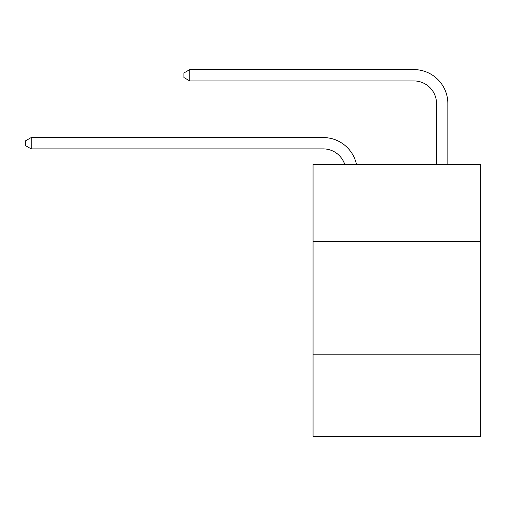 <?xml version="1.0" encoding="UTF-8"?>
<svg xmlns="http://www.w3.org/2000/svg" width="506" height="506" viewBox="0 0 506 506"><rect width="100%" height="100%" fill="white"/><g stroke="black" fill="none" stroke-linecap="round" stroke-linejoin="round"><path stroke-width="0.76" d="M480.7 241.558L480.7 164.526L313.043 164.526L313.043 241.558L480.7 241.558L480.7 436.406L313.043 436.406L313.043 241.558M480.7 354.839L313.043 354.839M323.233 148.891A22.656 22.656 -32.4 0 1 344.776 164.526A22.656 22.656 -20.1 0 0 323.233 148.891L31.189 148.891L25.3 145.494L25.3 140.965L31.189 137.562L323.233 137.562A33.984 33.984 147.6 0 1 356.49 164.526M436.52 164.526L436.52 103.578A22.656 22.656 8.5 0 0 413.864 80.922L189.788 80.922L183.899 77.526L183.899 72.99L189.788 69.594L413.864 69.594A33.984 33.984 36.2 0 1 447.848 103.578L447.848 164.526M436.52 103.578A22.656 22.656 -143.8 0 0 413.864 80.922A22.656 22.656 -143.8 0 1 436.52 103.578A22.656 22.656 -143.8 0 0 413.864 80.922A22.656 22.656 -143.8 0 1 436.52 103.578A22.656 22.656 -143.8 0 0 413.864 80.922A22.656 22.656 -143.8 0 1 436.52 103.578A22.656 22.656 -143.8 0 0 413.864 80.922A22.656 22.656 -143.8 0 1 436.52 103.578A22.656 22.656 -143.8 0 0 413.864 80.922A22.656 22.656 -143.8 0 1 436.52 103.578A22.656 22.656 -143.8 0 0 413.864 80.922A22.656 22.656 -143.8 0 1 436.52 103.578A22.656 22.656 -143.8 0 0 413.864 80.922A22.656 22.656 -143.8 0 1 436.52 103.578A22.656 22.656 -143.8 0 0 413.864 80.922A22.656 22.656 -143.8 0 1 436.52 103.578A22.656 22.656 -143.8 0 0 413.864 80.922A22.656 22.656 -143.8 0 1 436.52 103.578A22.656 22.656 -143.8 0 0 413.864 80.922A22.656 22.656 -143.8 0 1 436.52 103.578A22.656 22.656 -143.8 0 0 413.864 80.922A22.656 22.656 -143.8 0 1 436.52 103.578A22.656 22.656 -143.8 0 0 413.864 80.922A22.656 22.656 -143.8 0 1 436.52 103.578A22.656 22.656 -143.8 0 0 413.864 80.922A22.656 22.656 -143.8 0 1 436.52 103.578A22.656 22.656 -143.8 0 0 413.864 80.922A22.656 22.656 -143.8 0 1 436.52 103.578A22.656 22.656 -143.8 0 0 413.864 80.922A22.656 22.656 -143.8 0 1 436.52 103.578A22.656 22.656 -143.8 0 0 413.864 80.922A22.656 22.656 -143.8 0 1 436.52 103.578A22.656 22.656 -143.8 0 0 413.864 80.922A22.656 22.656 -143.8 0 1 436.52 103.578A22.656 22.656 -143.8 0 0 413.864 80.922A22.656 22.656 -143.8 0 1 436.52 103.578A22.656 22.656 -143.8 0 0 413.864 80.922A22.656 22.656 -143.8 0 1 436.52 103.578A22.656 22.656 -143.8 0 0 413.864 80.922A22.656 22.656 -143.8 0 1 436.52 103.578A22.656 22.656 -143.8 0 0 413.864 80.922A22.656 22.656 -143.8 0 1 436.52 103.578A22.656 22.656 -143.8 0 0 413.864 80.922A22.656 22.656 -143.8 0 1 436.52 103.578A22.656 22.656 -143.8 0 0 413.864 80.922A22.656 22.656 -143.8 0 1 436.52 103.578A22.656 22.656 -143.8 0 0 413.864 80.922A22.656 22.656 -143.8 0 1 436.52 103.578A22.656 22.656 -143.8 0 0 413.864 80.922A22.656 22.656 -143.8 0 1 436.52 103.578A22.656 22.656 -143.8 0 0 413.864 80.922A22.656 22.656 -143.8 0 1 436.52 103.578A22.656 22.656 -143.8 0 0 413.864 80.922A22.656 22.656 -143.8 0 1 436.52 103.578M31.189 137.562L31.189 148.891M189.788 69.594L189.788 80.922"/></g></svg>

